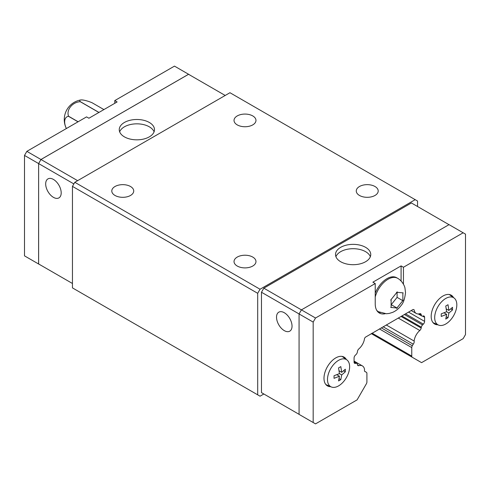 <?xml version="1.0" encoding="UTF-8"?>
<svg xmlns="http://www.w3.org/2000/svg" width="490" height="490" viewBox="0 0 490 490"><rect width="100%" height="100%" fill="white"/><g stroke="black" fill="none" stroke-linecap="round" stroke-linejoin="round"><path stroke-width="0.73" d="M252.76 115.928A10.97 6.333 180 0 1 255.97 120.411A10.97 6.333 180 0 1 249.196 126.261A10.97 6.333 180 0 1 237.24 124.889A10.97 6.333 180 0 1 234.03 120.411A10.97 6.333 180 0 1 240.804 114.556A10.97 6.333 180 0 1 252.76 115.928M374.997 186.506A10.97 6.333 180 0 1 378.207 190.984A10.97 6.333 180 0 1 371.438 196.833A10.97 6.333 180 0 1 359.482 195.461A10.97 6.333 180 0 1 356.267 190.984A10.97 6.333 180 0 1 363.041 185.134A10.97 6.333 180 0 1 374.997 186.506M130.518 186.506A10.97 6.333 180 0 1 133.733 190.984A10.97 6.333 180 0 1 126.959 196.833A10.97 6.333 180 0 1 115.003 195.461A10.97 6.333 180 0 1 111.794 190.984A10.97 6.333 180 0 1 118.562 185.134A10.97 6.333 180 0 1 130.518 186.506M252.76 257.079A10.97 6.333 180 0 1 255.97 261.556A10.97 6.333 180 0 1 249.196 267.411A10.97 6.333 180 0 1 237.24 266.033A10.97 6.333 180 0 1 234.03 261.556A10.97 6.333 180 0 1 240.804 255.707A10.97 6.333 180 0 1 252.76 257.079M119.652 131.835A17.622 10.174 180 0 1 131.908 124.246A17.622 10.174 180 0 1 149.328 126.818A17.622 10.174 180 0 1 154.081 131.835M149.328 122.469A17.622 10.174 180 0 1 154.485 129.666A17.622 10.174 180 0 1 143.607 139.062A17.622 10.174 180 0 1 124.405 136.857A17.622 10.174 180 0 1 119.248 129.666A17.622 10.174 180 0 1 130.126 120.264A17.622 10.174 180 0 1 149.328 122.469M53.441 179.432A10.97 6.333 60 0 1 60.607 189.103A10.97 6.333 60 0 1 58.923 197.893A10.97 6.333 60 0 1 53.441 197.347A10.97 6.333 60 0 1 46.268 187.682A10.97 6.333 60 0 1 47.953 178.893A10.97 6.333 60 0 1 53.441 179.432M78.026 121.808L68.545 116.332A11.025 6.364 -120 0 0 64.662 121.881A11.025 6.364 -120 0 0 66.389 128.527M335.92 256.699A17.622 10.174 180 0 1 348.176 249.11A17.622 10.174 180 0 1 365.595 251.676A17.622 10.174 180 0 1 370.348 256.699M340.673 261.721A17.622 10.174 180 0 1 335.515 254.524A17.622 10.174 180 0 1 346.393 245.129A17.622 10.174 180 0 1 365.595 247.334A17.622 10.174 180 0 1 370.752 254.524A17.622 10.174 180 0 1 359.874 263.926A17.622 10.174 180 0 1 340.673 261.721M284.28 330.627A10.97 6.333 60 0 1 277.113 320.956A10.97 6.333 60 0 1 278.798 312.167A10.97 6.333 60 0 1 284.28 312.712A10.97 6.333 60 0 1 291.446 322.377A10.97 6.333 60 0 1 289.768 331.166A10.97 6.333 60 0 1 284.28 330.627M376.73 310.348A19.282 11.135 -60 0 0 378.378 311.695L377.343 311.101A19.282 11.135 -60 0 1 377.135 310.972M391.118 307.493L391.118 299.66M390.714 300.052L397.286 291.881M396.588 292.279L403.16 292.867M402.872 292.873L402.872 300.707L397.096 297.369L397.096 292.358M342.792 356.561A16.623 9.598 -60 0 1 343.57 357.473M330.64 386.665A16.623 9.598 -60 0 1 327.43 385.887A16.623 9.598 -60 0 1 323.988 378.274A16.623 9.598 -60 0 1 331.24 361.547A16.623 9.598 -60 0 1 344.047 357.094A16.623 9.598 -60 0 1 346.326 359.488M449.985 294.674A16.623 9.598 -60 0 1 450.763 295.586M437.833 324.772A16.623 9.598 -60 0 1 434.624 324A16.623 9.598 -60 0 1 431.182 316.387A16.623 9.598 -60 0 1 438.434 299.66A16.623 9.598 -60 0 1 451.241 295.207A16.623 9.598 -60 0 1 453.526 297.602M434.685 317.618A15.649 9.034 -60 0 1 441.839 301.54A15.649 9.034 -60 0 1 454.046 297.981A15.649 9.034 -60 0 1 456.821 304.841A15.649 9.034 -60 0 1 450.304 320.252A15.649 9.034 -60 0 1 438.428 325.035A15.649 9.034 -60 0 1 434.685 317.618M446.635 314.347L441.239 316.442L441.239 313.839L446.635 311.744L445.753 306.017L448.013 304.719L448.895 310.44L452.521 307.322L452.521 309.931L448.895 313.043L448.013 317.747L445.753 319.051L446.635 314.347L443.958 312.804M327.491 379.505A15.649 9.034 -60 0 1 334.646 363.427A15.649 9.034 -60 0 1 346.853 359.868A15.649 9.034 -60 0 1 349.627 366.728A15.649 9.034 -60 0 1 343.11 382.139A15.649 9.034 -60 0 1 331.234 386.929A15.649 9.034 -60 0 1 327.491 379.505M339.441 376.234L334.045 378.329L334.045 375.726L339.441 373.631L338.559 367.91L340.82 366.606L341.702 372.327L345.327 369.209L345.327 371.818L341.702 374.93L340.82 379.634L338.559 380.938L339.441 376.234L336.765 374.691M364.683 371.316L366.361 372.277A2.658 1.537 120 0 1 366.912 373.496L366.912 381.98A2.658 1.537 120 0 1 366.361 383.829L357.094 399.877L315.523 423.881L299.065 414.381L299.065 313.943L301.417 309.876L449.042 224.641L465.5 234.14L465.5 334.578L463.148 338.645L421.578 362.649L412.31 357.302A2.658 1.537 120 0 1 411.759 356.083L411.759 347.6A2.658 1.537 120 0 1 412.31 345.75L413.229 344.164A2.658 1.537 -60 0 0 414.117 341.052A10.639 6.143 120 0 1 419.795 330.493A2.658 1.537 -60 0 0 421.186 328.061L421.333 327.21A2.658 1.537 120 0 1 422.533 324.956L423.354 324.135A2.658 1.537 -60 0 0 424.597 321.373L424.597 317.269A2.658 1.537 -60 0 0 424.046 316.056A2.658 1.537 -60 0 0 423.274 315.958L422.613 316.105A2.658 1.537 120 0 1 421.841 316.013A2.658 1.537 120 0 1 421.333 315.229L421.186 314.543A2.658 1.537 -60 0 0 420.677 313.759A2.658 1.537 -60 0 0 419.795 313.698A10.639 6.143 120 0 1 416.249 313.441A10.639 6.143 120 0 1 414.13 309.815A2.658 1.537 -60 0 0 413.946 309.674A2.658 1.537 -60 0 0 413.248 309.57L413.248 309.57M339.025 378.599L340.82 379.634M341.702 372.327L339.025 370.783M339.441 373.631L341.702 374.93M343.539 370.783L345.327 371.818M446.219 316.712L448.013 317.747M448.895 310.44L446.219 308.896M446.635 311.744L448.895 313.043M450.733 308.896L452.521 309.931M434.71 323.394A16.623 9.598 -60 0 1 433.528 323.173M327.516 385.281A16.623 9.598 -60 0 1 326.334 385.06M403.16 300.241L396.588 308.418M391.314 304.56L397.096 297.369M396.998 308.02L391.308 304.737M397.286 308.014L390.714 307.426M375.23 293.21A19.282 11.135 -60 0 1 396.624 277.701L397.66 278.302A19.282 11.135 -60 0 0 375.23 296.922M385.177 313.723A19.949 11.515 -60 0 1 379.364 313.03A19.949 11.515 -60 0 1 375.23 303.904L375.23 283.545L372.878 282.185L401.09 265.899L403.442 267.258L403.442 284.218M401.09 265.899L401.09 281.003M403.442 267.258L463.148 232.787M263.828 393.978L261.476 392.625L261.476 292.242L263.828 288.169L315.523 318.016L375.23 283.545M380.216 312.596A19.949 11.515 -60 0 1 378.255 312.234M313.171 422.521L313.171 322.089L315.523 318.016M365.442 371.751A2.658 1.537 -60 0 1 365.007 371.628A2.658 1.537 -60 0 1 364.554 369.662A10.639 6.143 120 0 0 362.422 365.92A10.639 6.143 120 0 0 358.876 365.663A2.658 1.537 -60 0 1 357.994 365.601A2.658 1.537 -60 0 1 357.486 364.836L357.339 364.156A2.658 1.537 120 0 0 356.83 363.39A2.658 1.537 120 0 0 356.138 363.286L355.317 363.415A2.658 1.537 -60 0 1 354.625 363.31A2.658 1.537 -60 0 1 354.074 362.092L354.074 357.988A2.658 1.537 -60 0 1 355.397 355.152L356.059 354.527A2.658 1.537 120 0 0 357.339 352.169L357.486 351.324A2.658 1.537 -60 0 1 358.876 348.868A10.639 6.143 120 0 0 364.542 338.449A2.658 1.537 -60 0 1 365.424 337.181L413.076 309.472M261.476 292.242L313.171 322.089M413.732 309.588L414.13 309.815M386.243 324.962L414.117 341.052M383.1 326.775L413.229 344.164M371.273 333.604L412.31 357.302M261.476 392.625L299.065 414.326M263.828 288.169L411.41 202.964L448.999 224.671M40.976 265.317L38.63 263.963L38.63 163.58L38.606 264L41.001 265.329M225.204 95.464L188.558 74.302L40.976 159.507L38.63 163.58L24.5 155.422L24.5 255.86L38.606 264M190.935 75.674L188.583 74.266L40.958 159.495L38.606 163.568L73.868 183.928M103.911 109.576L92.022 102.716A11.025 2.328 21.2 0 0 80.642 99.972A11.025 2.328 21.2 0 0 80.336 101.669L98.974 112.431M98.9 112.467L80.268 101.712A11.025 8.697 -35.1 0 0 68.582 116.246L78.118 121.753M114.77 103.31L114.77 100.597L117.122 101.951L88.91 118.237L86.558 116.883L26.852 151.355L24.5 155.422M40.958 159.495L26.852 151.355M188.583 74.266L174.477 66.119L114.77 100.597M77.628 180.669L40.976 159.507M72.453 283.49L38.63 263.963M417.547 206.511L417.547 201.029L415.195 199.669L260.043 289.241L257.691 293.314L257.691 394.836L260.043 396.19L263.853 393.991M415.195 199.669L229.957 92.72L74.805 182.298L72.453 186.371L72.453 287.887L257.691 394.836M260.043 289.241L74.805 182.298M257.691 293.314L72.453 186.371M357.492 364.866L358.876 365.663M354.074 362.092L356.138 363.286M354.184 362.765L355.317 363.415M419.746 313.71L421.186 314.543M418.993 313.876L421.333 315.229M422.588 316.111L424.597 317.269M408.525 312.093L424.597 321.373M405.512 313.833L423.354 324.135M401.843 315.952L421.333 327.21M404.391 314.482L422.533 324.956M401.028 316.424L421.186 328.061M398.223 318.041L419.795 330.493M379.395 328.913L411.759 347.6M381.275 327.828L412.31 345.75M372.051 333.157L411.759 356.083M80.642 99.972A19.949 19.949 0 0 0 66.377 128.533M378.378 311.695L386.377 313.747L389.225 313.435L392.698 312.351C396.049 310.838 398.823 308.584 401.01 305.589C403.362 303.12 404.863 298.759 405.512 292.499L404.961 288.059C404.844 286.711 402.627 281.107 397.66 278.302M454.046 297.981L449.299 294.521M346.853 359.868L342.106 356.408M331.234 386.929L325.862 384.546M438.428 325.035L433.056 322.659M354.074 361.099L362.422 365.92M354.074 361.798L356.83 363.39M411.22 310.538L416.249 313.441M418.252 313.943L421.841 316.013"/></g></svg>
